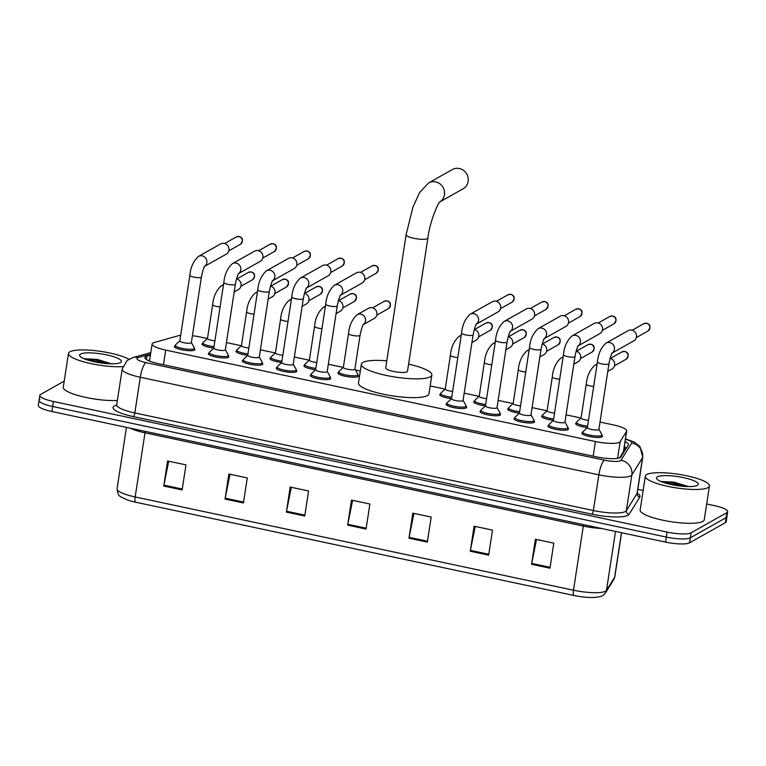 <?xml version="1.0" encoding="UTF-8"?>
<svg xmlns="http://www.w3.org/2000/svg" width="766" height="766" viewBox="0 0 766 766"><rect width="100%" height="100%" fill="white"/><g stroke="black" fill="none" stroke-linecap="round" stroke-linejoin="round"><path stroke-width="1.15" d="M247.724 355.28A10.37 2.212 -171.3 0 1 236.014 351.288A10.37 2.212 -171.3 0 1 236.455 350.771A10.37 2.212 -171.3 0 1 236.771 350.627M281.687 362.51A10.37 2.212 -171.3 0 1 269.977 358.507A10.37 2.212 -171.3 0 1 270.417 357.99A10.37 2.212 -171.3 0 1 270.733 357.846M315.649 369.729A10.37 2.212 -171.3 0 1 303.939 365.736A10.37 2.212 -171.3 0 1 304.38 365.219A10.37 2.212 -171.3 0 1 304.696 365.076M357.885 375.244A10.37 2.212 -171.3 0 1 358.411 376.106A10.37 2.212 -171.3 0 1 357.961 376.623A10.37 2.212 -171.3 0 1 346.462 376.489A10.37 2.212 -171.3 0 1 337.902 372.965A10.37 2.212 -171.3 0 1 338.342 372.448A10.37 2.212 -171.3 0 1 338.658 372.305M451.5 398.636A10.37 2.212 -171.3 0 1 439.789 394.643A10.37 2.212 -171.3 0 1 440.23 394.126A10.37 2.212 -171.3 0 1 440.546 393.983M485.462 405.865A10.37 2.212 -171.3 0 1 473.752 401.872A10.37 2.212 -171.3 0 1 474.192 401.355A10.37 2.212 -171.3 0 1 474.508 401.212M519.425 413.094A10.37 2.212 -171.3 0 1 507.705 409.101A10.37 2.212 -171.3 0 1 508.155 408.584A10.37 2.212 -171.3 0 1 508.471 408.441M553.387 420.323A10.37 2.212 -171.3 0 1 541.667 416.321A10.37 2.212 -171.3 0 1 542.117 415.804A10.37 2.212 -171.3 0 1 542.433 415.66M587.35 427.543A10.37 2.212 -171.3 0 1 575.63 423.55A10.37 2.212 -171.3 0 1 576.08 423.033A10.37 2.212 -171.3 0 1 576.396 422.889M213.762 348.051A10.37 2.212 -171.3 0 1 202.052 344.058A10.37 2.212 -171.3 0 1 202.492 343.541A10.37 2.212 -171.3 0 1 202.808 343.398M601.913 435.471A10.37 2.212 -171.3 0 1 602.43 436.323A10.37 2.212 -171.3 0 1 601.99 436.84A10.37 2.212 -171.3 0 1 590.49 436.716A10.37 2.212 -171.3 0 1 581.921 433.192A10.37 2.212 -171.3 0 1 582.371 432.675A10.37 2.212 -171.3 0 1 582.687 432.522M567.951 428.242A10.37 2.212 -171.3 0 1 568.477 429.104A10.37 2.212 -171.3 0 1 568.027 429.621A10.37 2.212 -171.3 0 1 556.528 429.487A10.37 2.212 -171.3 0 1 547.958 425.963A10.37 2.212 -171.3 0 1 548.408 425.446A10.37 2.212 -171.3 0 1 548.724 425.302M533.988 421.013A10.37 2.212 -171.3 0 1 534.515 421.875A10.37 2.212 -171.3 0 1 534.065 422.392A10.37 2.212 -171.3 0 1 522.565 422.257A10.37 2.212 -171.3 0 1 513.996 418.734A10.37 2.212 -171.3 0 1 514.446 418.217A10.37 2.212 -171.3 0 1 514.762 418.073M500.026 413.793A10.37 2.212 -171.3 0 1 500.552 414.645A10.37 2.212 -171.3 0 1 500.102 415.162A10.37 2.212 -171.3 0 1 488.603 415.038A10.37 2.212 -171.3 0 1 480.043 411.505A10.37 2.212 -171.3 0 1 480.483 410.988A10.37 2.212 -171.3 0 1 480.799 410.844M466.063 406.564A10.37 2.212 -171.3 0 1 466.59 407.416A10.37 2.212 -171.3 0 1 466.14 407.933A10.37 2.212 -171.3 0 1 454.64 407.809A10.37 2.212 -171.3 0 1 446.08 404.285A10.37 2.212 -171.3 0 1 446.521 403.768A10.37 2.212 -171.3 0 1 446.837 403.615M262.288 363.199A10.37 2.212 -171.3 0 1 262.815 364.061A10.37 2.212 -171.3 0 1 262.365 364.578A10.37 2.212 -171.3 0 1 250.865 364.453A10.37 2.212 -171.3 0 1 242.305 360.92A10.37 2.212 -171.3 0 1 242.745 360.403A10.37 2.212 -171.3 0 1 243.061 360.259M228.325 355.979A10.37 2.212 -171.3 0 1 228.852 356.832A10.37 2.212 -171.3 0 1 228.402 357.349A10.37 2.212 -171.3 0 1 216.902 357.224A10.37 2.212 -171.3 0 1 208.342 353.691A10.37 2.212 -171.3 0 1 208.783 353.174A10.37 2.212 -171.3 0 1 209.099 353.03M296.25 370.428A10.37 2.212 -171.3 0 1 296.777 371.29A10.37 2.212 -171.3 0 1 296.327 371.807A10.37 2.212 -171.3 0 1 284.828 371.673A10.37 2.212 -171.3 0 1 276.267 368.149A10.37 2.212 -171.3 0 1 276.708 367.632A10.37 2.212 -171.3 0 1 277.024 367.489M330.213 377.657A10.37 2.212 -171.3 0 1 330.74 378.509A10.37 2.212 -171.3 0 1 330.29 379.036A10.37 2.212 -171.3 0 1 318.79 378.902A10.37 2.212 -171.3 0 1 310.23 375.378A10.37 2.212 -171.3 0 1 310.67 374.861A10.37 2.212 -171.3 0 1 310.986 374.708M194.363 348.75A10.37 2.212 -171.3 0 1 194.89 349.602A10.37 2.212 -171.3 0 1 194.44 350.129A10.37 2.212 -171.3 0 1 182.95 349.995A10.37 2.212 -171.3 0 1 174.38 346.471A10.37 2.212 -171.3 0 1 174.82 345.954A10.37 2.212 -171.3 0 1 175.136 345.811M180.661 335.393A19.456 4.146 8.7 0 0 177.913 335.872L154.215 342.517A19.456 4.146 8.7 0 0 152.951 343.005A19.456 4.146 8.7 0 0 152.118 343.972A19.456 4.146 8.7 0 0 165.695 350.1L595.421 441.542A19.456 4.146 8.7 0 0 620.154 441.656L626.569 431.335A19.456 4.146 8.7 0 0 626.703 430.98A19.456 4.146 8.7 0 0 613.116 424.852L600.027 422.066M619.665 457.79L623.591 451.298L626.703 430.98M207.366 338.515L200.692 337.097A19.456 4.146 8.7 0 0 192.419 335.738M580.954 418.006L566.064 414.837M546.991 410.777L532.102 407.608M513.029 403.558L498.139 400.388M479.066 396.328L464.177 393.159M445.103 389.099L430.186 385.93M360.307 371.06L355.434 370.016M343.216 367.421L328.327 364.252M309.253 360.192L294.364 357.023M275.291 352.963L260.402 349.803M241.328 345.744L226.439 342.574M150.414 355.118L146.986 356.075A19.456 4.146 8.7 0 0 145.722 356.573A19.456 4.146 8.7 0 0 144.889 357.54A19.456 4.146 8.7 0 0 158.466 363.668L596.168 456.804A19.456 4.146 8.7 0 0 620.91 456.919L628.283 445.046A19.456 4.146 8.7 0 0 628.417 444.692A19.456 4.146 8.7 0 0 625.056 441.695M706.673 503.971L714.123 505.56A19.456 4.146 -171.3 0 1 727.7 511.678A19.456 4.146 -171.3 0 1 726.867 512.655L691.104 532.801A19.456 4.146 -171.3 0 1 667.062 532.064L53.419 401.489A19.456 4.146 -171.3 0 1 39.832 395.371A19.456 4.146 -171.3 0 1 40.675 394.394L64.22 381.123M637.839 489.321L643.143 490.451M727.7 511.678L726.934 516.686A19.456 4.146 -171.3 0 1 726.101 517.663L690.338 537.809A19.456 4.146 -171.3 0 1 666.296 537.081L52.653 406.497A19.456 4.146 -171.3 0 1 39.066 400.379A19.456 4.146 -171.3 0 1 39.899 399.412M624.29 446.702A19.456 4.146 -171.3 0 1 626.483 447.947M148.221 360.527L149.648 360.125M39.066 400.379L38.3 405.386A19.456 4.146 -171.3 0 0 51.877 411.514L665.53 542.089A19.456 4.146 -171.3 0 0 689.572 542.816L725.325 522.671A19.456 4.146 -171.3 0 0 726.168 521.703L726.934 516.686A19.456 4.146 -171.3 0 1 726.101 517.663L690.338 537.809A19.456 4.146 -171.3 0 1 666.296 537.081L52.653 406.497A19.456 4.146 -171.3 0 1 39.066 400.379L39.832 395.371M549.959 568.2L553.799 543.151L535.405 539.235L531.575 564.283L549.959 568.2M536.516 539.475L531.728 563.403A5.19 1.331 102 0 0 531.575 564.283M488.66 555.159L492.49 530.11L474.097 526.194L470.267 551.242L488.66 555.159M475.207 526.433L470.42 550.361A5.19 1.331 102 0 0 470.267 551.242M427.351 542.108L431.191 517.06L412.797 513.153L408.967 538.201L427.351 542.108M413.908 513.383L409.121 537.32A5.19 1.331 102 0 0 408.967 538.201M182.136 489.934L185.975 464.885L167.582 460.969L163.752 486.017L182.136 489.934M168.692 461.209L163.905 485.137A5.19 1.331 102 0 0 163.752 486.017M243.444 502.975L247.274 477.927L228.89 474.02L225.051 499.068L243.444 502.975M229.992 474.25L225.204 498.187A5.19 1.331 102 0 0 225.051 499.068M304.744 516.025L308.583 490.977L290.19 487.061L286.36 512.109L304.744 516.025M291.3 487.3L286.513 511.228A5.19 1.331 102 0 0 286.36 512.109M366.052 529.067L369.882 504.018L351.489 500.102L347.659 525.15L366.052 529.067M352.599 500.342L347.812 524.27A5.19 1.331 102 0 0 347.659 525.15M613.796 579.536A6.482 6.31 -148.2 0 0 614.648 577.21A25.939 5.525 8.7 0 0 614.83 576.731L613.796 579.536L605.628 592.692C603.158 595.326 603.034 596.8 593.554 597.47A21.266 4.529 -171.3 0 1 573.935 595.46L135.611 502.199A21.266 4.529 -171.3 0 1 127.309 499.93C118.74 495.803 118.29 496.885 117.064 488.785A25.939 5.525 8.7 0 0 135.17 496.952A6.482 1.656 102 0 0 135.611 502.199M122.809 366.608A32.421 6.904 -171.3 0 1 87.516 362.825A32.421 6.904 -171.3 0 1 68.461 353.432A32.421 6.904 -171.3 0 1 69.859 351.814A32.421 6.904 -171.3 0 1 97.588 350.952A32.421 6.904 -171.3 0 1 128.947 359.254M117.389 400.436A32.421 6.904 -171.3 0 1 82.192 396.596A32.421 6.904 -171.3 0 1 63.281 387.242L68.461 353.432M111.53 363.812L97.177 359.417L84.384 358.747M80.526 354.084A21.142 4.5 -171.3 0 1 106.187 354.782A21.142 4.5 -171.3 0 1 120.75 362.423A21.142 4.5 -171.3 0 1 120.492 362.586A21.142 4.5 -171.3 0 1 99.35 362.711A21.142 4.5 -171.3 0 1 79.97 356.18A21.142 4.5 -171.3 0 1 80.526 354.084M109.232 363.745L95.281 360.192L85.294 359.235M105.143 363.448L88.808 360.403M439.895 201.879L463.143 188.781A11.021 10.389 -119.4 0 0 468.093 177.645A11.021 10.389 -119.4 0 0 459.37 168.53A11.021 10.389 -119.4 0 0 452.323 169.573L428.615 182.93A11.021 10.389 60.6 0 1 435.653 181.896A11.021 10.389 60.6 0 1 444.318 190.705A11.021 10.389 60.6 0 1 439.933 201.841M427.878 238.14A11.021 2.346 8.7 0 1 427.399 238.695A11.021 2.346 8.7 0 1 413.784 238.274A11.021 2.346 8.7 0 1 406.085 234.808L385.71 367.939A11.021 2.346 8.7 0 0 394.816 371.692A11.021 2.346 8.7 0 0 407.033 371.826A11.021 2.346 8.7 0 0 407.502 371.28L427.878 238.14C429.764 221.566 438.554 201.621 440.048 201.726M408.594 364.137A35.657 7.593 -171.3 0 1 431.861 375.005A35.657 7.593 -171.3 0 1 430.32 376.786A35.657 7.593 -171.3 0 1 390.804 376.336A35.657 7.593 -171.3 0 1 361.351 364.214A35.657 7.593 -171.3 0 1 362.892 362.433A35.657 7.593 -171.3 0 1 386.801 360.805M431.861 375.005L428.989 393.791A35.657 7.593 -171.3 0 1 427.447 395.572A35.657 7.593 -171.3 0 1 387.931 395.122A35.657 7.593 -171.3 0 1 358.478 383L361.351 364.214M201.401 277.033L191.356 342.661A5.831 1.245 -171.3 0 1 191.107 342.948A5.831 1.245 -171.3 0 1 184.644 342.881A5.831 1.245 -171.3 0 1 179.819 340.889L189.863 275.262A5.831 1.245 -171.3 0 0 194.286 277.177A5.831 1.245 -171.3 0 0 201.152 277.321A5.831 1.245 -171.3 0 0 201.401 277.033C202.569 271.183 203.737 267.525 204.886 266.051L204.177 266.587M191.376 342.555L194.363 347.898A9.728 2.068 -171.3 0 1 194.44 348.252A9.728 2.068 -171.3 0 1 194.018 348.741A9.728 2.068 -171.3 0 1 183.246 348.616A9.728 2.068 -171.3 0 1 175.213 345.313A9.728 2.068 -171.3 0 1 175.395 344.997L179.838 340.793M204.79 266.175A5.831 5.506 60.6 0 0 198.451 256.418L220.541 243.971A5.831 5.506 60.6 0 1 228.929 250.223A5.831 5.506 60.6 0 1 226.276 254.14L204.733 266.271M235.363 284.253L225.319 349.88A5.831 1.245 -171.3 0 1 225.07 350.177A5.831 1.245 -171.3 0 1 218.607 350.1A5.831 1.245 -171.3 0 1 213.781 348.118L223.825 282.491A5.831 1.245 -171.3 0 0 228.249 284.397A5.831 1.245 -171.3 0 0 235.114 284.55A5.831 1.245 -171.3 0 0 235.363 284.253C236.531 278.412 237.69 274.755 238.848 273.28L238.14 273.816M225.338 349.784L228.325 355.127A9.728 2.068 -171.3 0 1 228.402 355.481A9.728 2.068 -171.3 0 1 227.981 355.97A9.728 2.068 -171.3 0 1 217.209 355.845A9.728 2.068 -171.3 0 1 209.175 352.542A9.728 2.068 -171.3 0 1 209.357 352.226L213.8 348.023M238.753 273.405A5.831 5.506 60.6 0 0 232.414 263.648L254.504 251.191A5.831 5.506 60.6 0 1 262.891 257.453A5.831 5.506 60.6 0 1 260.239 261.359L238.695 273.5M269.326 291.482L259.281 357.109A5.831 1.245 -171.3 0 1 259.032 357.406A5.831 1.245 -171.3 0 1 252.569 357.329A5.831 1.245 -171.3 0 1 247.744 355.347L257.788 289.72A5.831 1.245 -171.3 0 0 262.211 291.626A5.831 1.245 -171.3 0 0 269.077 291.769A5.831 1.245 -171.3 0 0 269.326 291.482C270.494 285.641 271.652 281.984 272.811 280.5L272.102 281.036M259.301 357.013L262.288 362.356A9.728 2.068 -171.3 0 1 262.365 362.711A9.728 2.068 -171.3 0 1 261.943 363.199A9.728 2.068 -171.3 0 1 251.162 363.074A9.728 2.068 -171.3 0 1 243.138 359.771A9.728 2.068 -171.3 0 1 243.32 359.455L247.763 355.242M272.715 280.634A5.831 5.506 60.6 0 0 266.377 270.867L288.466 258.42A5.831 5.506 60.6 0 1 296.854 264.682A5.831 5.506 60.6 0 1 294.201 268.588L272.658 280.729M303.288 298.711L293.244 364.338A5.831 1.245 -171.3 0 1 292.995 364.626A5.831 1.245 -171.3 0 1 286.532 364.559A5.831 1.245 -171.3 0 1 281.706 362.577L291.75 296.94A5.831 1.245 -171.3 0 0 296.174 298.855A5.831 1.245 -171.3 0 0 303.039 298.999A5.831 1.245 -171.3 0 0 303.288 298.711C304.456 292.871 305.615 289.203 306.773 287.729L306.065 288.265M293.263 364.233L296.25 369.585A9.728 2.068 -171.3 0 1 296.327 369.94A9.728 2.068 -171.3 0 1 295.906 370.418A9.728 2.068 -171.3 0 1 285.124 370.304A9.728 2.068 -171.3 0 1 277.101 366.991A9.728 2.068 -171.3 0 1 277.273 366.675L281.725 362.471M306.678 287.863A5.831 5.506 60.6 0 0 300.339 278.096L322.429 265.649A5.831 5.506 60.6 0 1 330.816 271.901A5.831 5.506 60.6 0 1 328.164 275.817L306.62 287.959M337.251 305.94L327.206 371.567A5.831 1.245 -171.3 0 1 326.958 371.855A5.831 1.245 -171.3 0 1 320.494 371.788A5.831 1.245 -171.3 0 1 315.669 369.796L325.713 304.169A5.831 1.245 -171.3 0 0 330.136 306.084A5.831 1.245 -171.3 0 0 337.002 306.228A5.831 1.245 -171.3 0 0 337.251 305.94C338.419 300.09 339.577 296.432 340.736 294.958L340.027 295.494M327.226 371.462L330.213 376.805A9.728 2.068 -171.3 0 1 330.29 377.159A9.728 2.068 -171.3 0 1 329.868 377.648A9.728 2.068 -171.3 0 1 319.087 377.523A9.728 2.068 -171.3 0 1 311.063 374.22A9.728 2.068 -171.3 0 1 311.235 373.904L315.688 369.7M340.64 295.082A5.831 5.506 60.6 0 0 334.302 285.325L356.391 272.878A5.831 5.506 60.6 0 1 364.779 279.13A5.831 5.506 60.6 0 1 362.127 283.047L340.583 295.178M473.101 334.847L463.057 400.474A5.831 1.245 -171.3 0 1 462.808 400.762A5.831 1.245 -171.3 0 1 456.335 400.695A5.831 1.245 -171.3 0 1 451.519 398.703L461.563 333.076A5.831 1.245 -171.3 0 0 465.987 334.991A5.831 1.245 -171.3 0 0 472.852 335.135A5.831 1.245 -171.3 0 0 473.101 334.847C474.269 328.997 475.427 325.339 476.586 323.865L475.877 324.401M463.076 400.369L466.054 405.712A9.728 2.068 -171.3 0 1 466.14 406.066A9.728 2.068 -171.3 0 1 465.718 406.555A9.728 2.068 -171.3 0 1 454.937 406.43A9.728 2.068 -171.3 0 1 446.904 403.127A9.728 2.068 -171.3 0 1 447.085 402.811L451.538 398.607M476.49 323.989A5.831 5.506 60.6 0 0 470.152 314.232L492.241 301.785A5.831 5.506 60.6 0 1 500.629 308.037A5.831 5.506 60.6 0 1 497.977 311.954L476.423 324.085M507.063 342.067L497.019 407.694A5.831 1.245 -171.3 0 1 496.77 407.991A5.831 1.245 -171.3 0 1 490.297 407.914A5.831 1.245 -171.3 0 1 485.481 405.932L495.525 340.305A5.831 1.245 -171.3 0 0 499.949 342.21A5.831 1.245 -171.3 0 0 506.814 342.364A5.831 1.245 -171.3 0 0 507.063 342.067C508.231 336.226 509.39 332.568 510.549 331.094L509.84 331.63M497.038 407.598L500.016 412.941A9.728 2.068 -171.3 0 1 500.102 413.295A9.728 2.068 -171.3 0 1 499.681 413.784A9.728 2.068 -171.3 0 1 488.9 413.659A9.728 2.068 -171.3 0 1 480.866 410.356A9.728 2.068 -171.3 0 1 481.048 410.04L485.5 405.827M510.453 331.218A5.831 5.506 60.6 0 0 504.114 321.461L526.204 309.004A5.831 5.506 60.6 0 1 534.591 315.266A5.831 5.506 60.6 0 1 531.939 319.173L510.386 331.314M541.026 349.296L530.982 414.923A5.831 1.245 -171.3 0 1 530.733 415.22A5.831 1.245 -171.3 0 1 524.26 415.143A5.831 1.245 -171.3 0 1 519.444 413.161L529.488 347.534A5.831 1.245 -171.3 0 0 533.912 349.44A5.831 1.245 -171.3 0 0 540.777 349.583A5.831 1.245 -171.3 0 0 541.026 349.296C542.194 343.455 543.353 339.798 544.511 338.313L543.803 338.85M531.001 414.827L533.979 420.17A9.728 2.068 -171.3 0 1 534.065 420.524A9.728 2.068 -171.3 0 1 533.643 421.013A9.728 2.068 -171.3 0 1 522.862 420.888A9.728 2.068 -171.3 0 1 514.829 417.585A9.728 2.068 -171.3 0 1 515.011 417.269L519.463 413.056M544.415 338.448A5.831 5.506 60.6 0 0 538.077 328.681L560.166 316.234A5.831 5.506 60.6 0 1 568.554 322.496A5.831 5.506 60.6 0 1 565.902 326.402L544.348 338.543M574.988 356.525L564.944 422.152A5.831 1.245 -171.3 0 1 564.695 422.439A5.831 1.245 -171.3 0 1 558.222 422.372A5.831 1.245 -171.3 0 1 553.406 420.39L563.45 354.754A5.831 1.245 -171.3 0 0 567.874 356.669A5.831 1.245 -171.3 0 0 574.739 356.812A5.831 1.245 -171.3 0 0 574.988 356.525C576.156 350.684 577.315 347.017 578.474 345.543L577.765 346.079M564.963 422.047L567.941 427.399A9.728 2.068 -171.3 0 1 568.027 427.754A9.728 2.068 -171.3 0 1 567.606 428.232A9.728 2.068 -171.3 0 1 556.825 428.117A9.728 2.068 -171.3 0 1 548.791 424.804A9.728 2.068 -171.3 0 1 548.973 424.488L553.425 420.285M578.378 345.667A5.831 5.506 60.6 0 0 572.039 335.91L594.129 323.463A5.831 5.506 60.6 0 1 602.516 329.715A5.831 5.506 60.6 0 1 599.864 333.631L578.311 345.772M608.951 363.754L598.907 429.381A5.831 1.245 -171.3 0 1 598.658 429.669A5.831 1.245 -171.3 0 1 592.185 429.592A5.831 1.245 -171.3 0 1 587.369 427.61L597.413 361.983A5.831 1.245 -171.3 0 0 601.837 363.898A5.831 1.245 -171.3 0 0 608.702 364.041A5.831 1.245 -171.3 0 0 608.951 363.754C610.119 357.904 611.278 354.246 612.436 352.772L611.728 353.308M598.926 429.276L601.904 434.619A9.728 2.068 -171.3 0 1 601.99 434.973A9.728 2.068 -171.3 0 1 601.569 435.461A9.728 2.068 -171.3 0 1 590.787 435.337A9.728 2.068 -171.3 0 1 582.754 432.034A9.728 2.068 -171.3 0 1 582.936 431.718L587.388 427.514M612.34 352.896A5.831 5.506 60.6 0 0 605.992 343.139L628.091 330.692A5.831 5.506 60.6 0 1 636.479 336.944A5.831 5.506 60.6 0 1 633.817 340.851L612.273 352.992M214.901 340.813A5.831 1.245 -171.3 0 1 207.49 338.486L212.67 304.667A5.831 1.245 -171.3 0 0 217.094 306.572A5.831 1.245 -171.3 0 0 220.081 306.994M236.541 278.872A5.831 5.506 60.6 0 1 238.389 289.558L234.195 291.923M214.011 346.663A9.728 2.068 -171.3 0 1 202.885 342.9A9.728 2.068 -171.3 0 1 203.067 342.584L207.509 338.38M248.864 348.032A5.831 1.245 -171.3 0 1 241.453 345.705L246.633 311.896A5.831 1.245 -171.3 0 0 251.056 313.801A5.831 1.245 -171.3 0 0 254.044 314.223M270.503 286.101A5.831 5.506 60.6 0 1 272.351 296.787L268.148 299.152M247.973 353.892A9.728 2.068 -171.3 0 1 236.847 350.129A9.728 2.068 -171.3 0 1 237.029 349.813L241.472 345.61M282.826 355.261A5.831 1.245 -171.3 0 1 275.415 352.935L280.595 319.116A5.831 1.245 -171.3 0 0 285.019 321.031A5.831 1.245 -171.3 0 0 288.006 321.442M304.466 293.33A5.831 5.506 60.6 0 1 306.314 304.016L302.11 306.381M281.936 361.121A9.728 2.068 -171.3 0 1 270.81 357.358A9.728 2.068 -171.3 0 1 270.982 357.042L275.434 352.839M316.789 362.49A5.831 1.245 -171.3 0 1 309.378 360.164L314.558 326.345A5.831 1.245 -171.3 0 0 318.982 328.26A5.831 1.245 -171.3 0 0 321.969 328.671M338.428 300.559A5.831 5.506 60.6 0 1 340.276 311.245L336.073 313.61M315.898 368.341A9.728 2.068 -171.3 0 1 304.772 364.587A9.728 2.068 -171.3 0 1 304.945 364.271L309.397 360.058M360.058 335.336L354.878 369.155A5.831 1.245 -171.3 0 1 354.629 369.442A5.831 1.245 -171.3 0 1 348.166 369.375A5.831 1.245 -171.3 0 1 343.34 367.393L348.52 333.574A5.831 1.245 -171.3 0 0 352.944 335.479A5.831 1.245 -171.3 0 0 359.8 335.632A5.831 1.245 -171.3 0 0 360.058 335.336C361.226 329.495 362.385 325.837 363.544 324.363L362.835 324.899M363.448 324.487A5.831 5.506 60.6 0 0 357.1 314.73L368.503 308.296A5.831 5.506 60.6 0 1 376.891 314.558A5.831 5.506 60.6 0 1 374.239 318.465L363.381 324.583M354.897 369.049L357.885 374.402A9.728 2.068 -171.3 0 1 357.961 374.756A9.728 2.068 -171.3 0 1 357.54 375.235A9.728 2.068 -171.3 0 1 346.759 375.12A9.728 2.068 -171.3 0 1 338.735 371.807A9.728 2.068 -171.3 0 1 338.907 371.491L343.36 367.287M452.639 391.397A5.831 1.245 -171.3 0 1 445.228 389.071L450.408 355.252A5.831 1.245 -171.3 0 0 454.832 357.157A5.831 1.245 -171.3 0 0 457.809 357.578M474.278 329.466A5.831 5.506 60.6 0 1 476.126 340.152L471.923 342.517M451.739 397.248A9.728 2.068 -171.3 0 1 440.613 393.494A9.728 2.068 -171.3 0 1 440.795 393.178L445.247 388.965M486.601 398.626A5.831 1.245 -171.3 0 1 479.19 396.3L484.371 362.481A5.831 1.245 -171.3 0 0 488.794 364.386A5.831 1.245 -171.3 0 0 491.772 364.808M508.241 336.686A5.831 5.506 60.6 0 1 510.089 347.371L505.886 349.736M485.701 404.477A9.728 2.068 -171.3 0 1 474.575 400.714A9.728 2.068 -171.3 0 1 474.757 400.398L479.21 396.194M520.564 405.846A5.831 1.245 -171.3 0 1 513.153 403.519L518.333 369.71A5.831 1.245 -171.3 0 0 522.757 371.615A5.831 1.245 -171.3 0 0 525.735 372.037M542.204 343.915A5.831 5.506 60.6 0 1 544.052 354.601L539.848 356.966M519.664 411.706A9.728 2.068 -171.3 0 1 508.538 407.943A9.728 2.068 -171.3 0 1 508.72 407.627L513.172 403.423M554.527 413.075A5.831 1.245 -171.3 0 1 547.115 410.748L552.296 376.929A5.831 1.245 -171.3 0 0 556.719 378.844A5.831 1.245 -171.3 0 0 559.697 379.256M576.166 351.144A5.831 5.506 60.6 0 1 578.014 361.83L573.811 364.195M553.627 418.935A9.728 2.068 -171.3 0 1 542.5 415.172A9.728 2.068 -171.3 0 1 542.682 414.856L547.135 410.653M588.489 420.304A5.831 1.245 -171.3 0 1 581.078 417.977L586.258 384.159A5.831 1.245 -171.3 0 0 590.682 386.064A5.831 1.245 -171.3 0 0 593.66 386.485M610.129 358.373A5.831 5.506 60.6 0 1 611.977 369.059L607.773 371.424M587.589 426.155A9.728 2.068 -171.3 0 1 576.463 422.401A9.728 2.068 -171.3 0 1 576.645 422.085L581.097 417.872M708.023 487.607A32.421 6.904 -171.3 0 1 672.098 487.205A32.421 6.904 -171.3 0 1 645.326 476.174A32.421 6.904 -171.3 0 1 646.724 474.556A32.421 6.904 -171.3 0 1 682.65 474.968A32.421 6.904 -171.3 0 1 709.421 485.989A32.421 6.904 -171.3 0 1 708.023 487.607M709.421 485.989L704.251 519.798A32.421 6.904 -171.3 0 1 702.853 521.416A32.421 6.904 -171.3 0 1 666.927 521.014A32.421 6.904 -171.3 0 1 640.156 509.993L645.326 476.174M688.395 486.563L674.051 482.168L661.25 481.498M657.391 476.825A21.142 4.5 -171.3 0 1 683.052 477.534A21.142 4.5 -171.3 0 1 697.615 485.175A21.142 4.5 -171.3 0 1 697.357 485.338A21.142 4.5 -171.3 0 1 676.215 485.462A21.142 4.5 -171.3 0 1 656.835 478.932A21.142 4.5 -171.3 0 1 657.391 476.825M686.106 486.496L672.155 482.944L662.159 481.986M682.008 486.199L665.673 483.145M625.286 449.881A19.456 18.93 -148.2 0 0 623.936 449.029M163.464 364.731L165.695 350.1M623.447 451.691L626.569 431.335M617.607 458.317L620.154 441.656M593.181 456.163L595.421 441.542M150.567 354.122L138.32 357.55A12.965 2.767 8.7 0 0 137.478 357.885A12.965 2.767 8.7 0 0 145.971 362.615L604.527 460.184A12.965 2.767 8.7 0 0 620.556 460.672A12.965 2.767 8.7 0 0 621.015 460.27L631.758 442.978A12.965 2.767 8.7 0 0 625.429 439.291M637.283 492.911L642.751 457.216A25.939 5.525 -171.3 0 1 642.569 457.695L631.826 474.987A25.939 5.525 -171.3 0 1 630.897 475.81A25.939 5.525 -171.3 0 1 598.849 474.834L140.293 377.255A25.939 5.525 -171.3 0 1 122.187 369.097L116.719 404.793A25.939 5.525 8.7 0 0 134.835 412.951L593.382 510.529A25.939 5.525 8.7 0 0 625.429 511.506A25.939 5.525 8.7 0 0 626.368 510.683L637.101 493.39A25.939 5.525 8.7 0 0 637.283 492.911L637.082 493.601M637.264 493.247A29.175 6.214 -171.3 0 1 639.802 497.077L629.068 514.369A29.175 6.214 -171.3 0 1 591.965 514.187L133.408 416.618A3.246 0.833 102 0 0 134.835 412.951L140.293 377.255A12.965 3.323 -78 0 1 145.971 362.615M629.068 514.369A3.246 3.15 31.8 0 1 626.368 510.683L631.826 474.987A12.965 12.62 -148.2 0 0 621.015 460.27M133.408 416.618A29.175 6.214 -171.3 0 1 114.297 405.97A29.175 6.214 -171.3 0 1 116.183 405.233L116.643 405.099M53.419 401.489L51.877 411.514M667.062 532.064L665.53 542.089M691.104 532.801L689.572 542.816M726.867 512.655L725.325 522.671M604.527 460.184A12.965 3.323 -78 0 0 598.849 474.834L593.382 510.529A3.246 0.833 102 0 1 591.965 514.187M631.758 442.978A12.965 12.62 -148.2 0 1 642.569 457.695L637.101 493.39A3.246 3.15 31.8 0 0 639.802 497.077M138.32 357.55A12.965 11.461 -105.7 0 0 132.901 357.588L150.797 352.571M146.45 359.56L146.986 356.075M583.481 524.624A6.482 1.656 -78 0 1 583.309 526.089L144.985 432.819A25.939 5.525 -171.3 0 1 130.517 428.242M601.636 528.492A25.939 5.525 -171.3 0 1 583.309 526.089L573.495 590.213A25.939 5.525 8.7 0 0 606.481 590.375L614.648 577.21L621.465 532.705M605.628 592.692A6.482 6.31 -148.2 0 0 606.481 590.375L615.5 531.441M573.935 595.46A6.482 1.656 -78 0 1 573.495 590.213L135.17 496.952L144.985 432.819A6.482 1.656 -78 0 0 145.157 431.363M366.186 528.176L347.812 524.27M304.887 515.135L286.513 511.228M243.578 502.094L225.204 498.187M182.279 489.043L163.905 485.137M427.495 541.227L409.121 537.32M488.794 554.268L470.42 550.361M550.103 567.319L531.728 563.403M240.419 244.306C243.464 240.39 243.071 237.795 239.231 236.512L236.282 236.962A4.213 3.974 60.6 0 1 242.315 240.045A4.213 3.974 60.6 0 1 240.419 244.306L228.795 250.855M274.381 251.526C277.426 247.619 277.033 245.024 273.194 243.732L270.245 244.182A4.213 3.974 60.6 0 1 276.277 247.274A4.213 3.974 60.6 0 1 274.381 251.526L262.757 258.085M308.344 258.755C311.389 254.848 310.996 252.244 307.156 250.961L304.207 251.411A4.213 3.974 60.6 0 1 310.24 254.494A4.213 3.974 60.6 0 1 308.344 258.755L296.72 265.304M342.306 265.984C345.351 262.068 344.959 259.473 341.119 258.19L338.17 258.64A4.213 3.974 60.6 0 1 344.202 261.723A4.213 3.974 60.6 0 1 342.306 265.984L330.682 272.533M376.269 273.213C379.314 269.297 378.921 266.702 375.081 265.419L372.132 265.869A4.213 3.974 60.6 0 1 378.165 268.952A4.213 3.974 60.6 0 1 376.269 273.213L364.645 279.762M512.119 302.12C515.164 298.204 514.762 295.609 510.932 294.326L507.982 294.776A4.213 3.974 60.6 0 1 514.015 297.859A4.213 3.974 60.6 0 1 512.119 302.12L500.495 308.669M546.081 309.34C549.126 305.433 548.724 302.838 544.894 301.545L541.945 301.995A4.213 3.974 60.6 0 1 547.977 305.088A4.213 3.974 60.6 0 1 546.081 309.34L534.457 315.898M580.044 316.569C583.089 312.662 582.687 310.058 578.857 308.775L575.908 309.225A4.213 3.974 60.6 0 1 581.94 312.308A4.213 3.974 60.6 0 1 580.044 316.569L568.42 323.118M614.006 323.798C617.051 319.882 616.649 317.287 612.819 316.004L609.87 316.454A4.213 3.974 60.6 0 1 615.902 319.537A4.213 3.974 60.6 0 1 614.006 323.798L602.382 330.347M647.969 331.027C651.014 327.111 650.612 324.516 646.782 323.233L643.833 323.683A4.213 3.974 60.6 0 1 649.865 326.766A4.213 3.974 60.6 0 1 647.969 331.027L636.345 337.576M252.531 279.724C255.576 275.817 255.183 273.223 251.344 271.93L248.395 272.39A4.213 3.974 60.6 0 1 254.427 275.473A4.213 3.974 60.6 0 1 252.531 279.724L240.907 286.283M212.67 304.667C213.417 296.634 216.28 290.352 221.25 285.823A5.831 5.506 60.6 0 1 223.423 285.163M286.494 286.953C289.538 283.047 289.146 280.442 285.306 279.159L282.357 279.609A4.213 3.974 60.6 0 1 288.389 282.692A4.213 3.974 60.6 0 1 286.494 286.953L274.87 293.512M246.633 311.896C247.38 303.863 250.243 297.581 255.212 293.043A5.831 5.506 60.6 0 1 257.376 292.392M320.456 294.182C323.501 290.266 323.108 287.671 319.269 286.388L316.32 286.838A4.213 3.974 60.6 0 1 322.352 289.921A4.213 3.974 60.6 0 1 320.456 294.182L308.832 300.732M280.595 319.116C281.342 311.082 284.205 304.801 289.175 300.272A5.831 5.506 60.6 0 1 291.339 299.611M354.419 301.411C357.463 297.495 357.071 294.9 353.231 293.617L350.282 294.067A4.213 3.974 60.6 0 1 356.314 297.151A4.213 3.974 60.6 0 1 354.419 301.411L342.795 307.961M314.558 326.345C315.305 318.311 318.168 312.03 323.137 307.501A5.831 5.506 60.6 0 1 325.301 306.84M388.381 308.631C391.426 304.724 391.033 302.13 387.194 300.837L384.245 301.287A4.213 3.974 60.6 0 1 390.277 304.38A4.213 3.974 60.6 0 1 388.381 308.631L376.757 315.19M490.269 330.318C493.314 326.402 492.921 323.807 489.081 322.524L486.132 322.974A4.213 3.974 60.6 0 1 492.165 326.057A4.213 3.974 60.6 0 1 490.269 330.318L478.645 336.868M450.408 355.252C451.155 347.218 454.018 340.937 458.987 336.408A5.831 5.506 60.6 0 1 461.151 335.747M524.231 337.538C527.276 333.631 526.884 331.036 523.044 329.744L520.095 330.194A4.213 3.974 60.6 0 1 526.127 333.287A4.213 3.974 60.6 0 1 524.231 337.538L512.607 344.097M484.371 362.481C485.117 354.447 487.98 348.166 492.95 343.637A5.831 5.506 60.6 0 1 495.114 342.976M558.194 344.767C561.239 340.86 560.846 338.256 557.006 336.973L554.057 337.423A4.213 3.974 60.6 0 1 560.09 340.506A4.213 3.974 60.6 0 1 558.194 344.767L546.57 351.316M518.333 369.71C519.08 361.676 521.943 355.395 526.912 350.857A5.831 5.506 60.6 0 1 529.076 350.206M592.156 351.996C595.201 348.08 594.809 345.485 590.969 344.202L588.02 344.652A4.213 3.974 60.6 0 1 594.052 347.735A4.213 3.974 60.6 0 1 592.156 351.996L580.532 358.545M552.296 376.929C553.042 368.896 555.905 362.615 560.875 358.086A5.831 5.506 60.6 0 1 563.039 357.425M626.119 359.225C629.164 355.309 628.762 352.714 624.932 351.431L621.982 351.881A4.213 3.974 60.6 0 1 628.015 354.964A4.213 3.974 60.6 0 1 626.119 359.225L614.495 365.775M586.258 384.159C587.005 376.125 589.868 369.844 594.837 365.315A5.831 5.506 60.6 0 1 597.001 364.654M625.755 449.115L624.098 448.005M149.504 361.073L152.118 343.972M132.901 357.588L127.185 360.47L122.187 369.097M116.365 405.664L116.719 404.793M642.751 457.216L639.983 446.693L634.286 442.059L625.487 438.928M614.83 576.731L621.571 532.734M117.064 488.785L126.457 427.38M406.085 234.808L412.893 207.251L419.586 192.534L428.615 182.93M198.451 256.418C193.482 260.947 190.619 267.229 189.863 275.262M175.213 345.313L174.907 347.324M194.44 348.252L194.133 350.273M236.282 236.962L224.658 243.511M232.414 263.648C227.445 268.177 224.582 274.458 223.825 282.491M209.175 352.542L208.869 354.553M228.402 355.481L228.096 357.492M270.245 244.182L258.621 250.741M266.377 270.867C261.407 275.406 258.544 281.687 257.788 289.72M243.138 359.771L242.822 361.782M262.365 362.711L262.058 364.721M304.207 251.411L292.583 257.96M300.339 278.096C295.36 282.625 292.507 288.916 291.75 296.94M277.101 366.991L276.785 369.011M296.327 369.94L296.021 371.95M338.17 258.64L326.546 265.189M334.302 285.325C329.323 289.854 326.469 296.136 325.713 304.169M311.063 374.22L310.747 376.23M330.29 377.159L329.983 379.18M372.132 265.869L360.508 272.418M470.152 314.232C465.173 318.761 462.31 325.043 461.563 333.076M446.904 403.127L446.597 405.137M466.14 406.066L465.824 408.087M507.982 294.776L496.358 301.325M504.114 321.461C499.135 325.99 496.272 332.272 495.525 340.305M480.866 410.356L480.56 412.367M500.102 413.295L499.786 415.306M541.945 301.995L530.321 308.554M538.077 328.681C533.098 333.22 530.235 339.501 529.488 347.534M514.829 417.585L514.522 419.596M534.065 420.524L533.749 422.535M575.908 309.225L564.283 315.774M572.039 335.91C567.06 340.439 564.197 346.72 563.45 354.754M548.791 424.804L548.485 426.815M568.027 427.754L567.711 429.764M609.87 316.454L598.246 323.003M605.992 343.139C601.023 347.668 598.16 353.949 597.413 361.983M582.754 432.034L582.447 434.044M601.99 434.973L601.674 436.993M643.833 323.683L632.209 330.232M202.885 342.9L202.578 344.92M221.25 285.823L223.509 284.55M248.395 272.39L236.771 278.939M236.847 350.129L236.531 352.14M255.212 293.043L257.472 291.769M282.357 279.609L270.733 286.168M270.81 357.358L270.494 359.369M289.175 300.272L291.434 298.999M316.32 286.838L304.696 293.388M304.772 364.587L304.456 366.598M323.137 307.501L325.397 306.228M350.282 294.067L338.658 300.617M357.1 314.73C352.13 319.259 349.267 325.54 348.52 333.574M338.735 371.807L338.419 373.827M357.961 374.756L357.655 376.767M384.245 301.287L372.621 307.846M440.613 393.494L440.306 395.505M458.987 336.408L461.247 335.135M486.132 322.974L474.508 329.524M474.575 400.714L474.269 402.734M492.95 343.637L495.209 342.364M520.095 330.194L508.471 336.753M508.538 407.943L508.231 409.954M526.912 350.857L529.172 349.583M554.057 337.423L542.433 343.972M542.5 415.172L542.194 417.183M560.875 358.086L563.134 356.812M588.02 344.652L576.396 351.201M576.463 422.401L576.156 424.412M594.837 365.315L597.097 364.041M621.982 351.881L610.358 358.431"/></g></svg>
